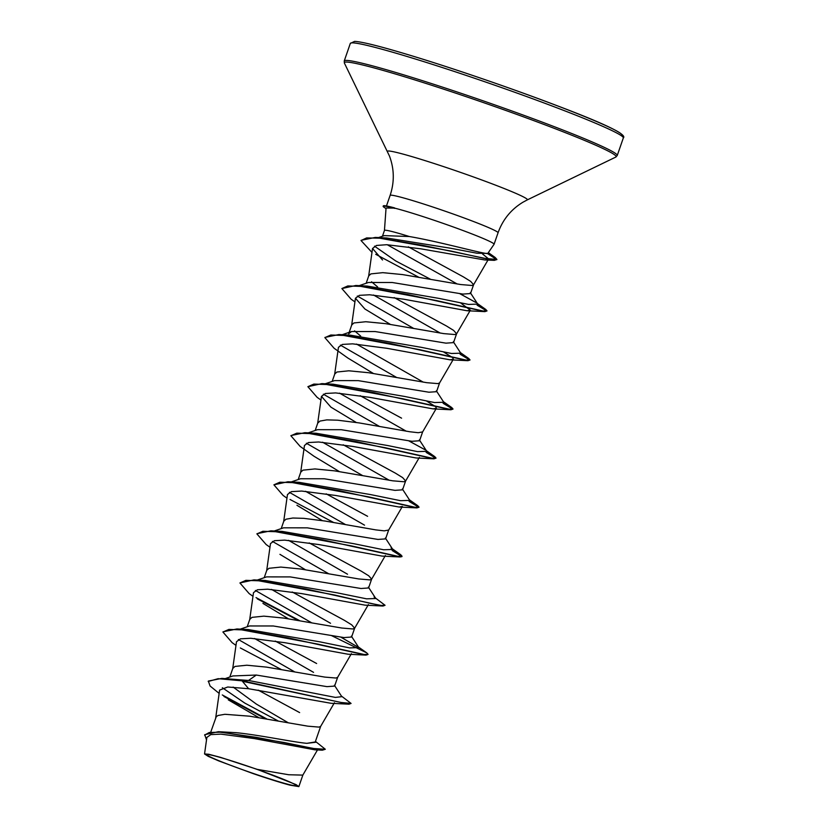 <?xml version="1.0" encoding="UTF-8"?>
<svg xmlns="http://www.w3.org/2000/svg" width="828" height="828" viewBox="0 0 828 828"><rect width="100%" height="100%" fill="white"/><g stroke="black" fill="none" stroke-linecap="round" stroke-linejoin="round"><path stroke-width="1.24" d="M228.973 760.052A47.165 2.536 19.1 0 1 293.94 783.961A47.165 2.536 19.1 0 1 274.089 780.255A47.165 2.536 19.1 0 1 222.97 762.36A47.165 2.536 19.1 0 1 209.67 754.774A47.165 2.536 19.1 0 1 228.973 760.052M487.816 253.399L494.057 244.301A57.111 3.074 -160.9 0 0 494.078 244.26A57.111 3.074 -160.9 0 0 467.375 232.171A57.111 3.074 -160.9 0 0 412.799 213.345A57.111 3.074 -160.9 0 0 394.459 208.087L386.055 208.035L384.451 230.453A50.994 2.743 -160.9 0 1 408.266 236.197A50.994 2.743 -160.9 0 1 409.28 236.518C441.013 241.9 486.636 254.931 487.816 253.399L477.021 253.233L450.184 248.172L386.707 237.998L375.384 237.419L450.96 251.05L483.945 258.315L496.935 259.485L495.196 257.508L487.94 253.306M315.54 741.453L325.311 749.268L313.367 748.491L283.983 742.468L218.406 731.693L236.332 732.697C259.713 735.047 292.791 742.054 306.846 743.337L315.251 741.96L320.653 726.384M210.829 731.869L216.243 716.717L217.992 715.495L224.885 714.295L249.601 716.189L307.819 726.166L318.925 727.098L320.622 726.435L334.419 702.734M225.382 678.556L232.906 675.948L256.297 675.048L326.998 686.64L334.595 686.101L337.648 677.314M229.822 677.025L232.792 668.424L234.986 666.426L246.858 665.215L266.585 667.13L324.814 677.097L335.909 678.029L337.617 677.366L351.414 653.665M240.223 629.145L249.559 625.958L273.292 625.978L344.003 637.57L351.589 637.032L354.632 628.245M247.22 626.755L249.787 619.354L251.981 617.357L263.853 616.146L283.58 618.061L341.798 628.028L352.904 628.959L354.601 628.297L368.398 604.595M354.653 628.183L351.693 624.84L344.417 620.348L292.201 591.999M257.218 580.076L266.554 576.888L290.276 576.909L361.008 588.501L368.574 587.963L371.627 579.176M264.215 577.685L266.782 570.285L268.965 568.287L280.837 567.076L300.574 568.991L358.793 578.958L369.899 579.89L371.596 579.227L385.393 555.526M371.648 579.114L368.688 575.77L361.412 571.279L309.186 542.93M274.203 531.007L283.549 527.819L307.271 527.84L377.982 539.432L385.579 538.893L388.642 530.044L384.264 530.851L375.788 529.889L325.228 521.06L303.71 518.338L292.843 518.017L285.96 519.218L283.776 521.216L281.209 528.616M291.197 481.937L300.533 478.75L324.265 478.77L394.987 490.362L402.563 489.824L405.606 481.037M389.264 480.271L322.527 442.204M298.194 479.547L300.761 472.146L302.955 470.159L314.826 468.938L334.553 470.853L392.772 480.82L403.878 481.751L405.575 481.089L419.382 457.387M405.627 480.975L402.667 477.632L395.391 473.14L343.175 444.791M308.192 432.868L317.528 429.68L341.25 429.701L411.961 441.293L419.558 440.755L422.622 431.905L418.243 432.713L409.767 431.75L359.207 422.922L337.689 420.2L326.832 419.879L319.939 421.09L317.755 423.077L315.189 430.477M406.258 431.202L339.511 393.134M325.187 383.799L334.522 380.611L358.245 380.632L428.956 392.224L436.553 391.685L439.596 382.898M423.253 382.132L356.506 344.065M332.183 381.418L334.75 374.008L336.934 372.02L348.805 370.799L368.543 372.714L426.762 382.681L437.857 383.612L439.564 382.95L453.361 359.248L450.059 359.818L386.831 348.288L352.645 343.848L342.388 344.417L338.455 347.305L334.636 374.463M348.671 333.787L351.517 331.542L375.239 331.562L445.961 343.154L453.537 342.616L456.58 333.829M440.237 333.063L373.5 295.006M349.178 332.349L351.734 324.938L353.929 322.951L365.8 321.73L385.527 323.644L443.756 333.612L454.851 334.543L456.559 333.881L470.356 310.179L467.054 310.748L403.826 299.219L369.64 294.778L359.383 295.348L355.44 298.235L364.9 308.999L390.267 324.328M456.601 333.777L453.64 330.424L446.364 325.932L394.149 297.583M359.166 285.66L368.501 282.472L392.234 282.503L462.935 294.085L470.532 293.547L473.575 284.76M457.232 283.994L387.266 244.736M366.162 283.279L368.729 275.869L370.913 273.882L382.795 272.66L402.522 274.575L460.741 284.542L471.846 285.474L473.544 284.811L488.416 259.267M473.595 284.708L470.635 281.354L463.359 276.862L408.328 246.858M288.227 722.761L256.432 704.142L233.123 687.074M299.632 712.587L258.212 690.138M313.564 672.357L254.558 638.481M316.627 663.518L275.206 641.069M261.731 632.613L260.903 632.033M330.548 623.287L271.553 589.412M347.543 574.228L288.548 540.342M364.537 525.159L305.532 491.273M367.601 516.31L326.18 493.861M401.58 418.171L360.17 395.722M360.687 336.064L354.56 330.869M377.682 286.995L371.555 281.799M378.499 237.584L384.306 235.618L409.28 236.518M398.692 240.762L397.854 240.192M317.455 749.609L314.837 749.816L254.351 738.586L220.91 734.125L210.767 734.622L206.865 737.427L204.547 753.946L208.18 756.316L218.747 760.911L253.109 773.59A50.725 2.732 19.1 0 0 289.914 785.13L298.867 786.6L296.041 784.602L257.218 769.367L220.527 757.361L208.801 754.267L204.547 753.946M257.218 769.367L288.744 774.749L302.831 775.111L317.849 749.309M256.297 675.048L248.555 680.461L221.832 678.38L208.345 681.061L210.084 686.008L219.141 693.398M222.349 687.737L244.84 703.117L278.115 720.909M315.468 741.339L316.037 742.23L306.846 743.337M334.377 685.211L341.819 696.669L335.371 697.404L248.555 680.461L242.552 680.875L221.832 678.38M222.287 694.94L266.709 718.89M218.406 731.693L204.744 734.705L206.514 739.932M349.002 704.183L331.117 703.303L248.638 688.73L242.407 681.278L349.002 704.183L351.072 703.427L340.919 702.465L242.552 680.875L218.157 678.681L208.201 681.475M223.943 696.483L265.229 718.642M325.311 749.268L322.361 750.189L256.432 737.355L220.331 732.2L209.277 732.49L204.599 735.109M248.638 688.73L227.741 687.002L219.617 690.107L215.694 717.948M228.28 699.857L258.729 717.565M482.507 253.948L488.468 258.802M488.137 259.537L484.628 259.94L420.727 248.804L386.666 244.715L376.45 245.45L372.528 248.493L382.526 259.982M460.627 302.944L470.345 310.179M443.632 352.014L452.14 357.313M452.781 357.893L453.361 359.248M450.059 359.818L467.944 360.697L390.919 343.61L345.131 335.485L330.827 335.009L324.876 337.617L334.119 348.267L347.905 358.069L373.273 373.397M426.637 401.083L435.145 406.382M435.787 406.962L436.366 408.318L433.075 408.887L369.857 397.357L335.671 392.917L325.394 393.486L321.471 396.374L330.91 407.138L356.278 422.466M339.283 471.536L313.916 456.197L300.14 446.406L290.897 435.756L296.838 433.147L311.152 433.624L356.94 441.748L433.965 458.836L416.08 457.956L352.852 446.427L318.656 441.986L308.399 442.556L304.476 445.443M388.591 530.158L402.387 506.457L399.086 507.026L335.868 495.496L301.682 491.056L291.415 491.625L287.471 494.513L283.662 521.671M296.931 505.266L322.299 520.605M269.969 547.236L266.15 544.545L256.908 533.894L262.859 531.286L277.173 531.762L322.951 539.887L399.976 556.975L382.091 556.095L318.863 544.565L284.687 540.125L274.43 540.694L270.487 543.582L266.668 570.74M279.936 554.336L305.304 569.674M252.975 596.305L249.166 593.614L239.923 582.964L245.864 580.356L260.178 580.832L305.967 588.956L382.981 606.044L365.107 605.164L301.878 593.635L267.692 589.194L257.436 589.764L253.492 592.651L249.683 619.81M262.942 603.405L288.31 618.744M235.99 645.374L232.171 642.683L222.929 632.033L228.88 629.425L243.184 629.901L288.972 638.026L365.997 655.114L348.112 654.234L284.904 642.704L250.718 638.264L240.441 638.833L236.497 641.721L232.689 668.879M394.459 208.087L384.585 205.717A56.573 3.043 -160.9 0 0 383.292 205.913L383.147 206.327A56.573 3.043 -160.9 0 0 384.047 207.279L386.014 208.604M294.406 671.715L238.392 639.526M223.011 631.826L236.922 628.959L248.152 629.539L319.836 641.835L349.582 647.9L358.814 647.6L340.908 637.187M311.39 622.646L255.386 590.457M253.917 579.89L265.136 580.469L336.82 592.765L366.576 598.83L375.808 598.53L374.09 596.978L385.061 605.289L381.149 605.434L370.675 603.426L334.429 594.97L253.917 579.89L239.923 582.964M328.385 573.576L272.381 541.388M256.99 533.687L270.901 530.82L282.131 531.4L353.815 543.696L383.571 549.761L392.803 549.461L391.085 547.908L400.742 554.75L392.72 550.309M345.379 524.507L289.376 492.318M286.964 498.166L283.145 495.475L273.902 484.825L287.896 481.761L299.125 482.331L370.809 494.626L400.555 500.692L409.788 500.391L402.346 488.934M362.364 475.438L306.36 443.249M290.98 435.549L304.89 432.692L316.11 433.261L387.794 445.557L417.55 451.622L426.782 451.322L419.341 439.865M425.064 449.77L408.866 440.91M379.359 426.368L323.355 394.18M320.943 400.027L317.124 397.336L307.881 386.686L321.885 383.623L333.104 384.192L404.788 396.488L434.545 402.553L443.777 402.253L436.335 390.795M396.353 377.299L340.349 345.11M324.959 337.42L338.88 334.553L350.099 335.123L421.783 347.418L451.529 353.484L460.761 353.183L453.32 341.726M413.348 328.23L357.334 296.041M354.933 301.889L351.113 299.198L341.871 288.548L355.864 285.484L367.094 286.053L438.778 298.359L468.524 304.414L477.756 304.114L470.314 292.657M476.038 302.572L459.84 293.702M430.332 279.16L395.763 260.975L374.494 246.164M378.779 238.081L386.707 237.998M351.072 703.427L341.426 696.058M236.922 628.959L317.434 644.039L364.154 654.503L368.067 654.358L366.763 652.888L331.79 635.738M299.508 620.555L256.038 597.599M270.901 530.82L351.424 545.9L398.144 556.364L402.046 556.219L400.742 554.75M333.498 522.416L290.017 499.46M287.896 481.761L368.408 496.831L415.138 507.295L419.04 507.15L417.736 505.68L409.715 501.25M304.89 432.692L385.403 447.762L432.133 458.226L436.035 458.081L434.731 456.611L426.71 452.181M321.885 383.623L402.398 398.692L449.118 409.156L453.019 409.011L451.726 407.542L443.694 403.112M338.88 334.553L419.392 349.623L466.112 360.087L470.014 359.942L468.71 358.472L460.689 354.042M355.864 285.484L436.387 300.554L483.107 311.017L487.009 310.873L485.705 309.403L477.684 304.973M418.45 277.069L375.715 254.299M361.111 240.317L375.384 237.419M281.002 669.366L240.327 647.951M365.997 655.114L367.911 654.534M297.997 620.296L257.322 598.882M382.981 606.044L385.061 605.289M399.976 556.975L401.911 556.623L392.161 550.516M273.902 484.825L279.854 482.217L294.157 482.693L339.946 490.818L416.97 507.906L419.04 507.15M418.885 507.326L409.146 501.447M433.965 458.836L436.035 458.081M435.88 458.257L426.141 452.378M307.881 386.686L313.833 384.078L328.147 384.554L373.935 392.679L450.949 409.767L453.019 409.011M452.864 409.187L443.135 403.308M467.944 360.697L470.014 359.942M469.859 360.118L460.12 354.239M341.871 288.548L347.812 285.939L362.126 286.426L407.914 294.54L484.939 311.628L487.009 310.873M486.854 311.049L477.114 305.17M371.979 252.416L361.029 240.524L366.659 237.915L380.042 238.195L422.456 245.285L494.388 260.354L496.935 259.485M496.81 259.661L487.64 253.627M394.532 207.88A56.573 3.043 -160.9 0 0 384.585 205.717M394.739 208.377A56.573 3.043 -160.9 0 0 383.147 206.327M417.736 59.74A144.455 7.783 19.1 0 1 555.774 107.381A144.455 7.783 19.1 0 1 623.318 137.955C627.438 134.695 605.34 123.931 557.037 105.684C515.844 89.931 460.917 70.96 419.423 58.136C384.14 47.268 362.529 41.69 354.57 41.4L350.316 43.418A144.455 7.783 19.1 0 1 417.736 59.74M419.486 58.157A142.281 7.659 19.1 0 1 560.421 106.988A142.281 7.659 19.1 0 1 621.259 135.647M386.5 205.861L390.123 195.398C394.532 182.15 394.314 169.036 389.481 156.068L344.396 63.083L344.241 60.972A144.455 7.783 19.1 0 1 411.661 77.294A144.455 7.783 19.1 0 1 549.699 124.935A144.455 7.783 19.1 0 1 617.243 155.509L623.318 137.955M344.396 63.083A143.824 7.742 19.1 0 1 411.464 78.877A143.824 7.742 19.1 0 1 552.028 127.502A143.824 7.742 19.1 0 1 615.804 157.072L617.243 155.509M387.514 151.545A74.034 3.985 19.1 0 1 422.032 159.669A74.034 3.985 19.1 0 1 494.399 184.706A74.034 3.985 19.1 0 1 527.229 199.921L615.804 157.072M390.123 195.398A57.111 3.074 19.1 0 1 416.774 201.846A57.111 3.074 19.1 0 1 471.349 220.683A57.111 3.074 19.1 0 1 498.052 232.771C502.782 219.627 511.052 209.463 522.882 202.26L527.229 199.921M494.078 244.26L498.052 232.771M382.453 236.249L384.461 230.432M298.867 786.6L302.882 774.998M322.361 750.189L314.837 749.816M372.528 248.493L368.626 276.324M355.44 298.235L351.631 325.394M436.366 408.318L422.57 432.019M321.461 396.374L317.641 423.532M304.466 445.443L300.657 472.602M488.385 252.675L495.196 257.508M357.096 646.047L366.763 652.888M409.394 499.791L417.736 505.68M426.389 450.722L434.731 456.611M443.384 401.652L451.726 407.542M460.368 352.583L468.71 358.472M477.363 303.514L485.705 309.403M358.814 647.6L351.372 636.142M375.808 598.53L368.367 587.073M392.803 549.461L385.362 538.003M342.171 334.729L351.507 331.542M484.628 259.94L494.388 260.354M467.054 310.748L484.939 311.628M433.075 408.887L450.949 409.767M399.086 507.026L416.97 507.906M344.241 60.972L350.316 43.418"/></g></svg>
